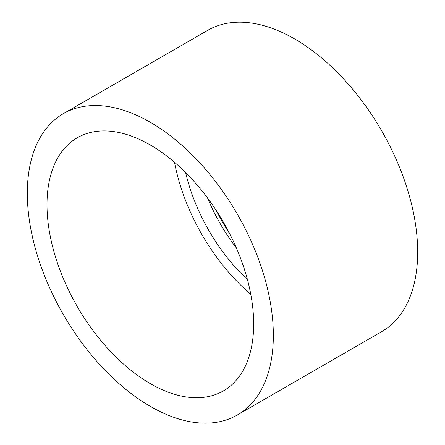 <?xml version="1.0" encoding="UTF-8"?>
<svg xmlns="http://www.w3.org/2000/svg" width="445" height="445" viewBox="0 0 445 445"><rect width="100%" height="100%" fill="white"/><g stroke="black" fill="none" stroke-linecap="round" stroke-linejoin="round"><path stroke-width="0.67" d="M250.791 294.401A146.132 84.372 60 0 1 174.523 162.303M46.998 204.678A146.132 84.372 60 0 1 77.263 137.778A146.132 84.372 60 0 1 223.401 222.15A146.132 84.372 60 0 1 223.396 390.894A146.132 84.372 60 0 1 110.788 351.745A146.132 84.372 60 0 1 46.998 204.678M236.401 248.004A132.215 76.334 60 0 1 207.509 197.964M247.442 279.632A132.215 76.334 60 0 1 185.643 172.588M216.292 210.568A143.813 83.031 -120 0 0 229.876 234.098M63.346 113.675L207.687 30.343A173.973 100.442 60 0 1 341.743 76.952A173.973 100.442 60 0 1 417.683 252.026A173.973 100.442 60 0 1 381.654 331.67L237.313 415.001A173.973 100.442 60 0 1 63.346 314.559A173.973 100.442 60 0 1 63.346 113.675A173.973 100.442 60 0 1 197.408 160.283A173.973 100.442 60 0 1 273.347 335.358A173.973 100.442 60 0 1 237.313 415.001"/></g></svg>
